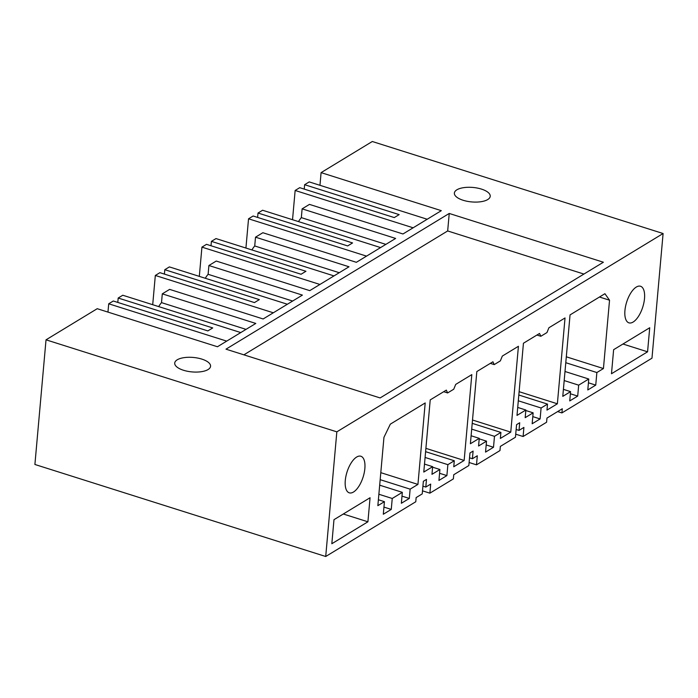 <?xml version="1.0" encoding="UTF-8"?>
<svg xmlns="http://www.w3.org/2000/svg" width="698" height="698" viewBox="0 0 698 698"><rect width="100%" height="100%" fill="white"/><g stroke="black" fill="none" stroke-linecap="round" stroke-linejoin="round"><path stroke-width="1.05" d="M557.65 411.576L561.916 412.919L651.976 358.179L663.1 233.525L372.287 141.502L321.089 172.624L441.319 210.665L402.973 233.978L309.458 204.392L302.121 208.85L301.335 217.628A21.594 9.493 107.6 0 0 298.508 221.606M413.137 227.801L295.149 190.467L292.532 219.713M427.202 219.251L309.214 181.908L304.625 184.7L304.232 189.097M295.149 190.467L299.73 187.675L394.274 217.584L399.169 214.618L304.625 184.7M321.089 172.624L319.963 185.31M561.916 412.919L562.283 408.758L546.962 418.067L546.586 422.238L523.107 436.512L523.91 427.42L519.024 430.396L519.705 422.744L516.572 424.646L515.447 437.227L500.353 446.406L499.977 450.568L476.498 464.842L477.301 455.759L472.415 458.734L473.096 451.074L469.963 452.985L468.838 465.557L453.744 474.736L453.368 478.898L429.881 493.172L430.692 484.089L425.806 487.064L426.487 479.404L423.354 481.315L422.229 493.887L416.148 497.587L415.772 501.757L325.713 556.498L34.9 464.475L46.024 339.821L97.223 308.699L217.453 346.749L255.8 323.436L162.294 293.849L169.631 289.382L263.146 318.969L302.409 295.106L208.903 265.51L216.24 261.052L309.755 290.638L349.017 266.776L255.512 237.18L262.849 232.722L356.364 262.308L395.626 238.437L302.121 208.85M515.717 434.173L523.107 436.512M469.108 462.504L476.498 464.842M422.499 490.842L429.881 493.172M366.529 256.131L248.54 218.797L253.121 216.005L347.665 245.923L352.56 242.948L258.016 213.03L257.623 217.427M258.016 213.03L262.605 210.246L380.593 247.581M595.743 385.122L596.869 372.54L603.438 368.544L609.537 300.21L604.913 293.71L570.048 314.903L562.78 396.368L570.58 391.63L569.743 400.922L577.7 396.089L578.677 385.156L588.763 379.014L587.795 389.955L595.743 385.122L588.431 382.801M588.763 379.014L564.996 371.493M578.677 385.156L564.185 380.567M577.7 396.089L570.388 393.777M570.58 391.63L563.399 389.353M609.537 300.21L599.469 297.016M596.869 372.54L565.781 362.707M603.438 368.544L566.305 356.8M663.1 233.525L336.837 431.844L46.024 339.821M325.713 556.498L336.837 431.844M345.283 480.486A19.195 8.437 107.6 0 0 349.262 492.832A19.195 8.437 107.6 0 0 364.853 468.585A19.195 8.437 107.6 0 0 360.84 456.23A19.195 8.437 107.6 0 0 345.283 480.486M479.256 438.344L478.575 445.996L486.523 441.162L485.546 452.103L493.503 447.27L494.481 436.329L500.902 432.428L500.361 438.44L510.762 432.123L518.422 346.287L502.324 356.067L500.344 360.892L494.228 364.609L492.928 361.782L476.83 371.563L470.391 443.736L479.256 438.344L471.098 435.761M540.837 336.279L546.953 332.562L548.933 327.737L565.031 317.956L557.37 403.793L546.97 410.11L547.511 404.098L541.09 407.998L540.112 418.931L532.164 423.765L533.132 412.832L525.184 417.666L525.864 410.014L517 415.406L523.439 343.233L539.537 333.452L540.837 336.279L536.919 335.04M447.619 392.939L453.735 389.222L455.715 384.397L471.813 374.617L464.153 460.453L453.752 466.77L454.293 460.759L447.872 464.659L446.895 475.6L438.937 480.433L439.915 469.492L431.966 474.326L432.647 466.674L423.782 472.066L430.221 399.902L446.319 390.112L447.619 392.939L443.701 391.7M624.937 310.497A19.195 8.437 107.6 0 0 628.915 322.842A19.195 8.437 107.6 0 0 644.507 298.596A19.195 8.437 107.6 0 0 640.494 286.241A19.195 8.437 107.6 0 0 624.937 310.497M384.432 501.67L383.307 514.243L391.264 509.409L392.241 498.477L402.327 492.343L401.359 503.275L409.307 498.442L410.136 489.15L417.936 484.412L425.204 402.947L390.339 424.14L383.952 437.323L377.854 505.666L384.432 501.67L378.386 499.759M647.57 351.809L649.716 327.746L613.629 349.689L611.483 373.744L647.57 351.809L622.956 344.018M367.916 521.799L370.062 497.735L333.976 519.678L331.829 543.733L367.916 521.799L343.303 514.007M449.233 213.457L603.377 262.23L380.122 397.939L225.978 349.166L449.233 213.457L447.671 230.951L583.912 274.061M243.881 354.828L447.671 230.951M183.469 370.254A18 7.259 5.1 0 0 210.569 366.276A18 7.259 5.1 0 0 201.818 359.104A18 7.259 5.1 0 0 174.718 363.073A18 7.259 5.1 0 0 183.469 370.254M481.472 189.106A18 7.259 5.1 0 0 454.372 193.084A18 7.259 5.1 0 0 463.123 200.265A18 7.259 5.1 0 0 490.223 196.286A18 7.259 5.1 0 0 481.472 189.106M158.682 306.596A21.594 9.493 107.6 0 1 161.508 302.627L246.036 329.369M161.508 302.627L162.294 293.849M417.936 484.412L380.803 472.659M410.136 489.15L380.174 479.674M409.307 498.442L401.996 496.13M402.327 492.343L379.686 485.18M392.241 498.477L378.874 494.254M391.264 509.409L383.952 507.097M117.796 302.426L118.189 298.029L212.733 327.938L207.838 330.913L113.294 301.004L108.713 303.787L226.702 341.121M107.963 312.102L108.713 303.787M118.189 298.029L122.778 295.237L240.766 332.571M519.024 430.396L516.136 429.488M533.132 412.832L525.821 410.52M525.864 410.014L517.707 407.431M557.37 403.793L519.111 391.683M547.511 404.098L518.815 395.016M541.09 407.998L518.3 400.792M319.92 284.461L201.931 247.127L206.512 244.335L301.056 274.253L305.951 271.278L211.407 241.36L211.014 245.757M211.407 241.36L215.996 238.576L333.984 275.911M255.512 237.18L254.726 245.958A21.594 9.493 107.6 0 0 251.899 249.936M301.335 217.628L385.863 244.379M248.54 218.797L245.923 248.043M540.112 418.931L532.801 416.619M472.415 458.734L469.527 457.818M486.523 441.162L479.212 438.85M494.228 364.609L490.31 363.37M510.762 432.123L472.502 420.013M500.902 432.428L472.206 423.346M494.481 436.329L471.691 429.122M273.311 312.791L155.322 275.457L159.903 272.665L254.447 302.583L259.342 299.608L164.798 269.698L164.405 274.096M164.798 269.698L169.387 266.906L287.375 304.241M208.903 265.51L208.117 274.297A21.594 9.493 107.6 0 0 205.291 278.266M254.726 245.958L339.254 272.709M201.931 247.127L199.314 276.373M493.503 447.27L486.192 444.949M425.806 487.064L422.918 486.148M439.915 469.492L432.603 467.18M432.647 466.674L424.489 464.091M464.153 460.453L425.893 448.343M454.293 460.759L425.597 451.676M447.872 464.659L425.082 457.452M208.117 274.297L292.645 301.039M155.322 275.457L152.705 304.712M446.895 475.6L439.583 473.288"/></g></svg>
